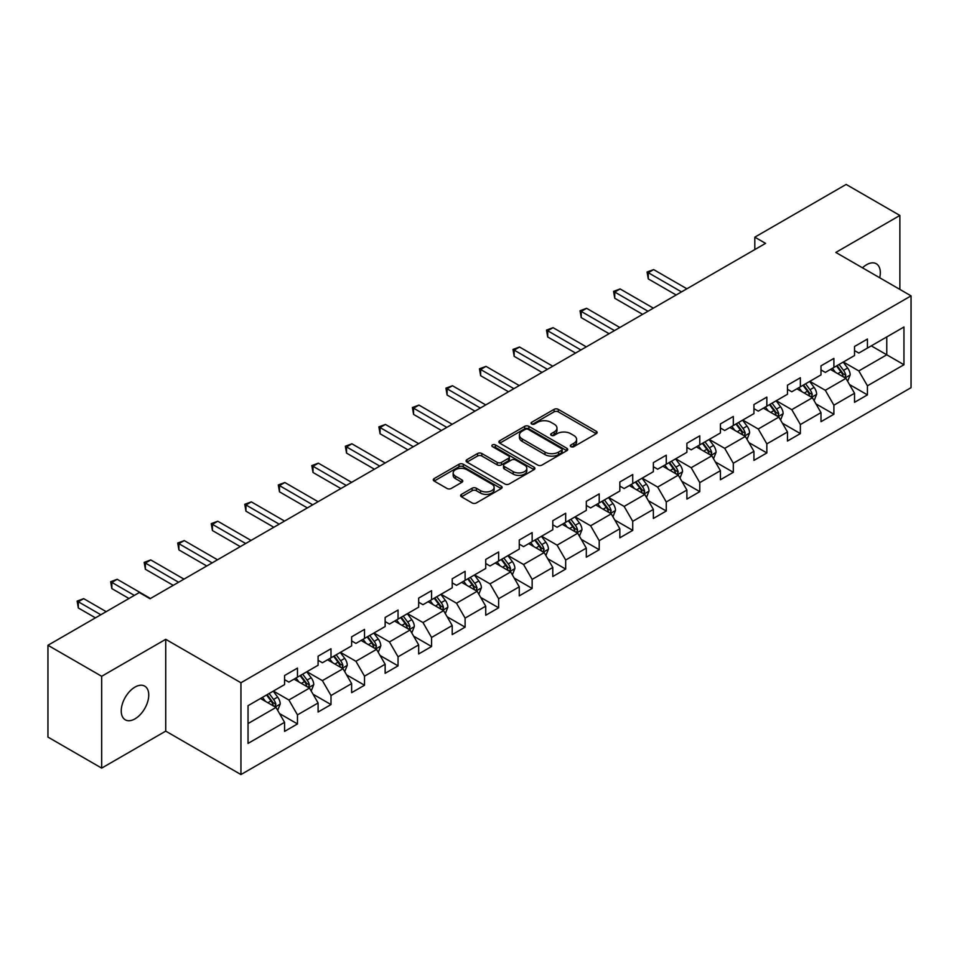 <?xml version="1.0" encoding="UTF-8"?>
<svg xmlns="http://www.w3.org/2000/svg" width="959" height="959" viewBox="0 0 959 959"><rect width="100%" height="100%" fill="white"/><g stroke="black" fill="none" stroke-linecap="round" stroke-linejoin="round"><path stroke-width="1.44" d="M570.905 446.654A2.086 1.211 0 0 0 573.854 446.654L596.27 433.708A2.985 1.726 0 0 0 597.145 432.497A2.985 1.726 0 0 0 596.27 431.274L558.294 409.349A2.985 1.726 0 0 0 554.074 409.349L531.658 422.296A2.086 1.211 0 0 0 531.046 423.147A2.086 1.211 0 0 0 531.658 423.998A2.086 1.211 0 0 0 534.619 423.998L537.519 422.332A9.542 5.514 0 0 1 551.017 422.332L554.182 424.154A9.542 5.514 0 0 1 556.975 428.05A9.542 5.514 0 0 1 554.182 431.946L551.281 433.624A2.086 1.211 0 0 0 550.67 434.475A2.086 1.211 0 0 0 551.281 435.326A2.086 1.211 0 0 0 554.23 435.326L557.131 433.648A9.542 5.514 0 0 1 570.641 433.648L573.806 435.482A9.542 5.514 0 0 1 576.599 439.378A9.542 5.514 0 0 1 573.806 443.274L570.905 444.952A2.086 1.211 0 0 0 570.293 445.803A2.086 1.211 0 0 0 570.905 446.654L570.905 444.952M134.991 718.854A19.456 11.232 120 0 0 147.698 701.712A19.456 11.232 120 0 0 144.713 686.129A19.456 11.232 120 0 0 134.991 687.088A19.456 11.232 120 0 0 122.284 704.23A19.456 11.232 120 0 0 125.269 719.813A19.456 11.232 120 0 0 134.991 718.854M879.691 277.75A19.456 11.232 120 0 0 876.286 263.749A19.456 11.232 120 0 0 866.564 264.72A19.456 11.232 120 0 0 862.465 267.813M461.471 494.364A2.985 1.726 0 0 0 460.596 495.587A2.985 1.726 0 0 0 461.471 496.798L472.116 502.948A2.985 1.726 0 0 0 476.335 502.948L501.233 488.587A2.985 1.726 0 0 0 502.108 487.364A2.985 1.726 0 0 0 501.233 486.141L463.257 464.228A2.985 1.726 0 0 0 459.037 464.228L434.151 478.589A2.985 1.726 0 0 0 433.276 479.812A2.985 1.726 0 0 0 434.151 481.034L447.014 488.455A2.985 1.726 0 0 0 451.233 488.455L461.89 482.305A2.985 1.726 0 0 0 462.765 481.094A2.985 1.726 0 0 0 461.89 479.872L455.513 476.191A7.984 4.603 0 0 1 453.175 472.931A7.984 4.603 0 0 1 458.102 468.675A7.984 4.603 0 0 1 466.793 469.67L491.787 484.103A7.984 4.603 0 0 1 494.125 487.364A7.984 4.603 0 0 1 489.198 491.619A7.984 4.603 0 0 1 480.507 490.624L476.335 488.215A2.985 1.726 0 0 0 472.116 488.215L461.471 494.364L461.471 496.798M165.727 639.317L101.678 676.287L47.95 645.275L47.95 737.087L101.678 768.111L165.727 731.13L240.949 774.56L240.949 682.748L165.727 639.317L165.727 731.13M899.878 289.414L899.878 215.451L835.828 252.433L911.05 295.863L240.949 682.748M899.878 215.451L846.15 184.44L754.805 237.173L754.805 249.58M47.95 645.275L139.295 592.542L150.036 598.74L765.558 243.37L754.805 237.173M537.723 465.079A2.985 1.726 0 0 0 541.943 465.079L566.841 450.706A2.985 1.726 0 0 0 567.716 449.483A2.985 1.726 0 0 0 566.841 448.273L528.865 426.347A2.985 1.726 0 0 0 524.645 426.347L499.759 440.72A2.985 1.726 0 0 0 498.884 441.931A2.985 1.726 0 0 0 499.759 443.154L537.723 465.079M493.31 447.11A2.086 1.211 0 0 1 495.431 447.397L495.431 444.916L534.031 467.201A2.985 1.726 0 0 1 534.906 468.424A2.985 1.726 0 0 1 534.031 469.646L509.145 484.019A2.985 1.726 0 0 1 504.925 484.019L466.949 462.094L477.606 455.993L477.606 453.499L466.949 459.661A2.985 1.726 0 0 0 466.074 460.871A2.985 1.726 0 0 0 466.949 462.094L466.949 459.661M477.606 455.993A2.985 1.726 0 0 1 481.826 455.993L481.826 453.499A2.985 1.726 0 0 0 477.606 453.499M481.826 453.499L497.23 462.394A2.985 1.726 0 0 0 501.437 462.394L508.51 458.318A2.985 1.726 0 0 0 509.385 457.095A2.985 1.726 0 0 0 508.51 455.885L492.482 446.618A2.086 1.211 0 0 1 491.871 445.767A2.086 1.211 0 0 1 493.154 444.652A2.086 1.211 0 0 1 495.431 444.916M240.949 774.56L911.05 387.676L911.05 295.863M279.525 713.58L297.47 723.937L297.47 714.875L318.1 702.971L318.1 712.022L330.999 704.577L330.999 695.527L351.629 683.611L351.629 692.674L364.516 685.229L364.516 676.167L385.146 664.251L385.146 673.314L398.045 665.87L398.045 656.807L418.675 644.904L418.675 653.954L431.574 646.51L431.574 637.459L452.204 625.544L452.204 634.606L465.103 627.15L465.103 618.099L485.733 606.184L485.733 615.246L498.632 607.802L498.632 598.74L519.263 586.824L519.263 595.887L532.149 588.442L532.149 579.38L552.792 567.476L552.792 576.527L565.678 569.083L565.678 560.032L586.309 548.116L586.309 557.179L599.207 549.735L599.207 540.672L619.838 528.757L619.838 537.819L632.736 530.375L632.736 521.312L653.367 509.409L653.367 518.459L666.265 511.015L666.265 501.965L686.896 490.049L686.896 499.1L699.782 491.655L699.782 482.605L720.425 470.689L720.425 479.752L733.311 472.308L733.311 463.245L753.942 451.329L753.942 460.392L766.84 452.948L766.84 443.885L787.471 431.982L787.471 441.032L800.369 433.588L800.369 424.537L821 412.622L821 421.684L833.898 414.24L833.898 405.178L854.529 393.262L854.529 402.324L867.427 394.88L867.427 385.818L903.953 364.732L903.953 327.007L886.763 336.933L886.763 354.794L903.953 364.732M297.47 723.937L284.571 731.381L284.571 722.331L248.033 743.417L248.033 705.692L284.571 684.606L284.571 675.544L297.47 668.099L297.47 677.162L318.1 665.246L318.1 656.196L330.999 648.74L330.999 657.802L351.629 645.886L351.629 636.836L364.516 629.392L364.516 638.442L385.146 626.539L385.146 617.476L398.045 610.032L398.045 619.094L418.675 607.179L418.675 598.116L431.574 590.672L431.574 599.735L452.204 587.819L452.204 578.768L465.103 571.324L465.103 580.375L485.733 568.471L485.733 559.409L498.632 551.964L498.632 561.015L519.263 549.111L519.263 540.049L532.149 532.605L532.149 541.667L552.792 529.752L552.792 520.689L565.678 513.245L565.678 522.307L586.309 510.392L586.309 501.341L599.207 493.897L599.207 502.948L619.838 491.044L619.838 481.981L632.736 474.537L632.736 483.6L653.367 471.684L653.367 462.622L666.265 455.177L666.265 464.24L686.896 452.324L686.896 443.274L699.782 435.818L699.782 444.88L720.425 432.965L720.425 423.914L733.311 416.47L733.311 425.52L753.942 413.617L753.942 404.554L766.84 397.11L766.84 406.172L787.471 394.257L787.471 385.194L800.369 377.75L800.369 386.813L821 374.897L821 365.847L833.898 358.402L833.898 367.453L854.529 355.549L854.529 346.487L867.427 339.042L867.427 348.093L903.953 327.007M294.029 679.14L309.505 688.082L288.875 699.986L273.399 691.055M284.571 679.643L288.875 682.125L297.47 677.162M288.875 699.986L297.47 714.875M309.505 688.082L318.1 702.971M327.558 659.792L343.034 668.723L322.392 680.638L306.928 671.696M318.1 660.283L322.392 662.765L330.999 657.802M322.392 680.638L330.999 695.527M343.034 668.723L351.629 683.611M361.075 640.432L376.551 649.363L355.921 661.278L340.445 652.348M351.629 640.924L355.921 643.405L364.516 638.442M355.921 661.278L364.516 676.167M376.551 649.363L385.146 664.251M394.605 621.072L410.08 630.015L389.45 641.919L373.974 632.988M385.146 621.576L389.45 624.057L398.045 619.094M389.45 641.919L398.045 656.807M410.08 630.015L418.675 644.904M428.134 601.725L443.609 610.655L422.979 622.559L407.503 613.628M418.675 602.216L422.979 604.697L431.574 599.735M422.979 622.559L431.574 637.459M443.609 610.655L452.204 625.544M461.663 582.365L477.138 591.295L456.508 603.211L441.032 594.268M452.204 582.856L456.508 585.338L465.103 580.375M456.508 603.211L465.103 618.099M477.138 591.295L485.733 606.184M495.192 563.005L510.668 571.936L490.025 583.851L474.561 574.921M485.733 563.496L490.025 565.978L498.632 561.015M490.025 583.851L498.632 598.74M510.668 571.936L519.263 586.824M528.721 543.645L544.185 552.588L523.554 564.491L508.078 555.561M519.263 544.149L523.554 546.63L532.149 541.667M523.554 564.491L532.149 579.38M544.185 552.588L552.792 567.476M562.238 524.297L577.714 533.228L557.083 545.144L541.607 536.201M552.792 524.789L557.083 527.27L565.678 522.307M557.083 545.144L565.678 560.032M577.714 533.228L586.309 548.116M595.767 504.937L611.243 513.868L590.612 525.784L575.136 516.853M586.309 505.429L590.612 507.91L599.207 502.948M590.612 525.784L599.207 540.672M611.243 513.868L619.838 528.757M629.296 485.578L644.772 494.508L624.141 506.424L608.665 497.493M619.838 486.081L624.141 488.563L632.736 483.6M624.141 506.424L632.736 521.312M644.772 494.508L653.367 509.409M662.825 466.218L678.301 475.161L657.67 487.064L642.194 478.133M653.367 466.721L657.67 469.203L666.265 464.24M657.67 487.064L666.265 501.965M678.301 475.161L686.896 490.049M696.354 446.87L711.818 455.801L691.187 467.716L675.711 458.774M686.896 447.362L691.187 449.843L699.782 444.88M691.187 467.716L699.782 482.605M711.818 455.801L720.425 470.689M729.871 427.51L745.347 436.441L724.716 448.356L709.24 439.426M720.425 428.002L724.716 430.483L733.311 425.52M724.716 448.356L733.311 463.245M745.347 436.441L753.942 451.329M763.4 408.15L778.876 417.093L758.245 428.997L742.769 420.066M753.942 408.654L758.245 411.135L766.84 406.172M758.245 428.997L766.84 443.885M778.876 417.093L787.471 431.982M796.929 388.803L812.405 397.733L791.774 409.649L776.299 400.706M787.471 389.294L791.774 391.775L800.369 386.813M791.774 409.649L800.369 424.537M812.405 397.733L821 412.622M830.458 369.443L845.934 378.373L825.303 390.289L809.828 381.358M821 369.934L825.303 372.416L833.898 367.453M825.303 390.289L833.898 405.178M845.934 378.373L854.529 393.262M871.287 345.863L886.763 354.794L858.82 370.929L843.357 361.999M854.529 350.586L858.82 353.068L867.427 348.093M858.82 370.929L867.427 385.818M101.678 676.287L101.678 768.111M248.033 723.566L275.976 707.43L260.5 698.5M275.976 707.43L284.571 722.331M849.482 384.523L867.427 394.88M815.953 403.871L833.898 414.24M782.424 423.231L800.369 433.588M748.895 442.59L766.84 452.948M715.366 461.938L733.311 472.308M681.837 481.298L699.782 491.655M648.32 500.658L666.265 511.015M614.791 520.018L632.736 530.375M581.262 539.366L599.207 549.735M547.733 558.725L565.678 569.083M514.204 578.085L532.149 588.442M480.687 597.433L498.632 607.802M447.158 616.793L465.103 627.15M413.629 636.153L431.574 646.51M380.1 655.512L398.045 665.87M346.571 674.86L364.516 685.229M313.054 694.22L330.999 704.577M571.732 446.954L573.806 445.755A9.542 5.514 0 0 0 576.599 441.859L576.599 439.378M556.975 428.05L556.975 430.531A9.542 5.514 0 0 1 554.182 434.427L552.12 435.626M596.222 433.732L558.294 411.843A2.985 1.726 0 0 0 554.074 411.843L532.497 424.298M566.793 450.73L528.865 428.829A2.985 1.726 0 0 0 524.645 428.829L499.795 443.178M561.566 450.334A2.086 1.211 0 0 0 562.178 449.483A2.086 1.211 0 0 0 561.566 448.632L528.229 429.392A2.086 1.211 0 0 0 525.28 429.392L522.223 431.154A9.542 5.514 0 0 0 519.43 435.05A9.542 5.514 0 0 0 522.223 438.946L545 452.109A9.542 5.514 0 0 0 558.51 452.109L561.566 450.334L561.566 452.816A2.086 1.211 0 0 0 562.178 451.965L562.178 449.483M519.43 435.05L519.43 437.532A9.542 5.514 0 0 0 522.223 441.428L522.223 438.946M561.566 452.816L558.51 454.59A9.542 5.514 0 0 1 545 454.59L522.223 441.428M481.826 455.993L497.23 464.875A2.985 1.726 0 0 0 501.437 464.875L508.51 460.799A2.985 1.726 0 0 0 509.385 459.577L509.385 457.095M495.431 447.397L533.995 469.67M513.209 471.624A7.984 4.603 0 0 0 521.9 472.619A7.984 4.603 0 0 0 526.827 468.364A7.984 4.603 0 0 0 524.489 465.103L515.678 460.02A2.985 1.726 0 0 0 511.459 460.02L504.398 464.096A2.985 1.726 0 0 0 503.523 465.319A2.985 1.726 0 0 0 504.398 466.542L513.209 471.624L513.209 474.106A7.984 4.603 0 0 0 521.9 475.101A7.984 4.603 0 0 0 526.827 470.845L526.827 468.364M503.523 465.319L503.523 467.8A2.985 1.726 0 0 0 504.398 469.023L504.398 466.542M513.209 474.106L504.398 469.023M494.125 487.364L494.125 489.845A7.984 4.603 0 0 1 489.198 494.101A7.984 4.603 0 0 1 480.507 493.106L476.335 490.696A2.985 1.726 0 0 0 472.116 490.696L461.507 496.822M453.175 472.931L453.175 475.412A7.984 4.603 0 0 0 455.513 478.673L455.513 476.191M461.89 479.872L461.89 482.305L455.513 478.673M501.197 488.599L463.257 466.709A2.985 1.726 0 0 0 459.037 466.709L434.187 481.058M847.624 381.31L850.189 374.873A8.056 4.651 -120 0 0 847.612 368.016L843.177 362.094M835.445 372.32L832.436 368.304M686.896 288.791L653.642 269.599L648.272 272.692L648.272 278.901L676.143 294.988M844.687 377.654L845.838 375.221A8.056 4.651 -120 0 0 843.536 370.378L839.101 364.456M837.075 365.619L842.002 372.188A4.1 2.374 60 0 1 842.745 373.435L845.838 375.221M836.512 365.942L840.947 371.864A8.056 4.651 60 0 1 843.261 376.707M648.272 278.901L647.085 272.008L681.525 291.896M647.085 272.008L653.642 269.599M814.107 400.67L816.66 394.233A8.056 4.651 -120 0 0 814.083 387.376L809.648 381.454M801.916 391.68L798.907 387.652M653.367 308.151L620.113 288.947L614.743 292.051L614.743 298.261L642.614 314.348M811.158 397.014L812.309 394.581A8.056 4.651 -120 0 0 810.007 389.726L805.572 383.804M803.546 384.979L808.473 391.548A4.1 2.374 60 0 1 809.216 392.794L812.309 394.581M802.995 385.302L807.43 391.224A8.056 4.651 60 0 1 809.732 396.067M614.743 298.261L613.568 291.368L647.996 311.243M613.568 291.368L620.113 288.947M780.578 420.03L783.131 413.593A8.056 4.651 -120 0 0 780.566 406.724L776.131 400.814M768.399 411.039L765.378 407.012M619.838 327.498L586.596 308.307L581.214 311.411L581.214 317.609L609.097 333.708M777.629 416.374L778.78 413.928A8.056 4.651 -120 0 0 776.478 409.085L772.043 403.164M770.029 404.326L774.944 410.896A4.1 2.374 60 0 1 775.687 412.142L778.78 413.928M769.466 404.65L773.901 410.572A8.056 4.651 60 0 1 776.203 415.415M581.214 317.609L580.039 310.728L614.467 330.603M580.039 310.728L586.596 308.307M747.049 439.39L749.602 432.941A8.056 4.651 -120 0 0 747.037 426.084L742.602 420.162M734.87 430.387L731.849 426.371M586.309 346.858L553.067 327.666L547.697 330.771L547.697 336.969L575.568 353.068M744.1 435.722L745.251 433.288A8.056 4.651 -120 0 0 742.949 428.445L738.514 422.523M736.5 423.686L741.415 430.255A4.1 2.374 60 0 1 742.158 431.502L745.251 433.288M735.937 424.01L740.372 429.932A8.056 4.651 60 0 1 742.674 434.775M547.697 336.969L546.51 330.088L580.938 349.963M546.51 330.088L553.067 327.666M713.52 458.738L716.073 452.3A8.056 4.651 -120 0 0 713.508 445.444L709.073 439.522M701.341 449.747L698.332 445.731M552.78 366.218L519.538 347.014L514.168 350.119L514.168 356.328L542.039 372.416M710.571 455.081L711.734 452.648A8.056 4.651 -120 0 0 709.42 447.805L704.985 441.883M702.971 443.046L707.886 449.615A4.1 2.374 60 0 1 708.641 450.862L711.734 452.648M702.408 443.37L706.843 449.291A8.056 4.651 60 0 1 709.157 454.134M514.168 356.328L512.981 349.436L547.409 369.311M512.981 349.436L519.538 347.014M679.991 478.097L682.556 471.66A8.056 4.651 -120 0 0 679.979 464.803L675.544 458.882M667.812 469.107L664.803 465.079M519.263 385.566L486.009 366.374L480.639 369.479L480.639 375.688L508.51 391.775M677.054 474.441L678.205 471.996A8.056 4.651 -120 0 0 675.903 467.153L671.456 461.231M669.442 462.406L674.369 468.975A4.1 2.374 60 0 1 675.112 470.222L678.205 471.996M668.879 462.729L673.314 468.651A8.056 4.651 60 0 1 675.627 473.494M480.639 375.688L479.452 368.795L513.88 388.671M479.452 368.795L486.009 366.374M646.462 497.457L649.027 491.02A8.056 4.651 -120 0 0 646.45 484.151L642.015 478.229M634.283 488.467L631.274 484.439M485.733 404.926L452.48 385.734L447.11 388.839L447.11 395.036L474.981 411.135M643.525 493.789L644.676 491.356A8.056 4.651 -120 0 0 642.374 486.513L637.939 480.591M635.913 481.754L640.84 488.323A4.1 2.374 60 0 1 641.583 489.569L644.676 491.356M635.361 482.077L639.797 487.999A8.056 4.651 60 0 1 642.098 492.842M447.11 395.036L445.935 388.155L480.363 408.031M445.935 388.155L452.48 385.734M612.945 516.817L615.498 510.368A8.056 4.651 -120 0 0 612.933 503.511L608.486 497.589M600.754 507.814L597.745 503.799M452.204 424.286L418.963 405.094L413.581 408.186L413.581 414.396L441.464 430.483M609.996 513.149L611.147 510.715A8.056 4.651 -120 0 0 608.845 505.873L604.41 499.951M602.396 501.113L607.311 507.683A4.1 2.374 60 0 1 608.054 508.929L611.147 510.715M601.832 501.437L606.268 507.359A8.056 4.651 60 0 1 608.569 512.202M413.581 414.396L412.406 407.503L446.834 427.39M412.406 407.503L418.963 405.094M579.416 536.165L581.969 529.728A8.056 4.651 -120 0 0 579.404 522.871L574.968 516.949M567.237 527.174L564.216 523.146M418.675 443.645L385.434 424.441L380.064 427.546L380.064 433.756L407.935 449.843M576.467 532.509L577.618 530.075A8.056 4.651 -120 0 0 575.316 525.232L570.881 519.31M568.867 520.473L573.782 527.042A4.1 2.374 60 0 1 574.525 528.289L577.618 530.075M568.303 520.797L572.739 526.719A8.056 4.651 60 0 1 575.04 531.562M380.064 433.756L378.877 426.863L413.305 446.738M378.877 426.863L385.434 424.441M545.887 555.525L548.44 549.087A8.056 4.651 -120 0 0 545.875 542.231L541.439 536.309M533.707 546.534L530.687 542.506M385.146 462.993L351.905 443.801L346.535 446.906L346.535 453.104L374.406 469.203M542.938 551.869L544.101 549.423A8.056 4.651 -120 0 0 541.787 544.58L537.352 538.658M535.338 539.821L540.253 546.39A4.1 2.374 60 0 1 541.008 547.637L544.101 549.423M534.774 540.145L539.21 546.067A8.056 4.651 60 0 1 541.511 550.922M346.535 453.104L345.348 446.223L379.776 466.098M345.348 446.223L351.905 443.801M512.358 574.885L514.911 568.435A8.056 4.651 -120 0 0 512.346 561.578L507.91 555.657M500.178 565.882L497.17 561.866M351.629 482.353L318.376 463.161L313.006 466.266L313.006 472.463L340.877 488.563M509.421 571.216L510.572 568.783A8.056 4.651 -120 0 0 508.258 563.94L503.823 558.018M501.809 559.181L506.736 565.75A4.1 2.374 60 0 1 507.479 566.997L510.572 568.783M501.245 559.505L505.681 565.426A8.056 4.651 60 0 1 507.994 570.269M313.006 472.463L311.819 465.583L346.247 485.458M311.819 465.583L318.376 463.161M478.829 594.232L481.394 587.795A8.056 4.651 -120 0 0 478.817 580.938L474.381 575.016M466.649 585.242L463.641 581.226M318.1 501.713L284.847 482.521L279.477 485.614L279.477 491.823L307.348 507.91M475.892 590.576L477.043 588.143A8.056 4.651 -120 0 0 474.741 583.3L470.306 577.378M468.28 578.541L473.207 585.11A4.1 2.374 60 0 1 473.95 586.357L477.043 588.143M467.716 578.864L472.164 584.786A8.056 4.651 60 0 1 474.465 589.629M279.477 491.823L278.302 484.93L312.73 504.818M278.302 484.93L284.847 482.521M445.312 613.592L447.865 607.155A8.056 4.651 -120 0 0 445.288 600.298L440.852 594.376M433.12 604.602L430.112 600.574M284.571 521.073L251.33 501.869L245.948 504.973L245.948 511.183L273.83 527.27M442.363 609.936L443.514 607.503A8.056 4.651 -120 0 0 441.212 602.648L436.777 596.726M434.751 597.901L439.678 604.47A4.1 2.374 60 0 1 440.421 605.716L443.514 607.503M434.199 598.224L438.635 604.146A8.056 4.651 60 0 1 440.936 608.989M245.948 511.183L244.773 504.29L279.201 524.165M244.773 504.29L251.33 501.869M411.783 632.952L414.336 626.515A8.056 4.651 -120 0 0 411.771 619.646L407.335 613.736M399.603 623.961L396.582 619.934M251.042 540.42L217.801 521.228L212.43 524.333L212.43 530.531L240.301 546.63M408.834 629.284L409.984 626.85A8.056 4.651 -120 0 0 407.683 622.007L403.248 616.086M401.234 617.248L406.148 623.818A4.1 2.374 60 0 1 406.892 625.064L409.984 626.85M400.67 617.572L405.106 623.494A8.056 4.651 60 0 1 407.407 628.337M212.43 530.531L211.244 523.65L245.672 543.525M211.244 523.65L217.801 521.228M378.254 652.312L380.807 645.863A8.056 4.651 -120 0 0 378.242 639.006L373.806 633.084M366.074 643.309L363.053 639.293M217.513 559.78L184.272 540.588L178.901 543.681L178.901 549.891L206.772 565.978M375.305 648.644L376.467 646.21A8.056 4.651 -120 0 0 374.154 641.367L369.718 635.445M367.705 636.608L372.619 643.177A4.1 2.374 60 0 1 373.375 644.424L376.467 646.21M367.141 636.932L371.577 642.854A8.056 4.651 60 0 1 373.878 647.697M178.901 549.891L177.715 543.01L212.143 562.885M177.715 543.01L184.272 540.588M344.725 671.66L347.278 665.222A8.056 4.651 -120 0 0 344.713 658.365L340.277 652.444M332.545 662.669L329.536 658.653M183.996 579.14L150.743 559.936L145.372 563.041L145.372 569.25L173.243 585.338M341.788 668.003L342.938 665.57A8.056 4.651 -120 0 0 340.625 660.727L336.189 654.805M334.176 655.968L339.102 662.537A4.1 2.374 60 0 1 339.846 663.784L342.938 665.57M333.612 656.292L338.048 662.213A8.056 4.651 60 0 1 340.361 667.056M145.372 569.25L144.186 562.358L178.614 582.233M144.186 562.358L150.743 559.936M311.196 691.019L313.761 684.582A8.056 4.651 -120 0 0 311.184 677.725L306.748 671.803M299.016 682.029L296.007 678.001M150.467 598.488L117.214 579.296L111.843 582.401L111.843 588.598L128.974 598.488M308.259 687.363L309.409 684.918A8.056 4.651 -120 0 0 307.108 680.075L302.672 674.153M300.647 675.328L305.573 681.897A4.1 2.374 60 0 1 306.317 683.132L309.409 684.918M300.083 675.651L304.518 681.573A8.056 4.651 60 0 1 306.832 686.416M111.843 588.598L110.657 581.717L134.344 595.395M110.657 581.717L117.214 579.296M277.678 710.379L280.232 703.942A8.056 4.651 -120 0 0 277.654 697.073L273.219 691.151M265.487 701.377L262.478 697.361M106.185 611.65L83.685 598.656L78.314 601.761L78.314 607.958L95.444 617.848M274.73 706.711L275.88 704.278A8.056 4.651 -120 0 0 273.579 699.435L269.143 693.513M267.117 694.676L272.044 701.245A4.1 2.374 60 0 1 272.788 702.491L275.88 704.278M266.566 694.999L271.001 700.921A8.056 4.651 60 0 1 273.303 705.764M78.314 607.958L77.14 601.077L100.815 614.743M77.14 601.077L83.685 598.656M573.806 445.755L573.806 443.274M551.281 435.326L551.281 433.624M554.182 434.427L554.182 431.946M531.658 423.998L531.658 422.296M554.074 411.843L554.074 409.349M558.294 411.843L558.294 409.349M596.27 433.708L596.27 431.274M499.759 443.154L499.759 440.72M524.645 428.829L524.645 426.347M528.865 428.829L528.865 426.347M566.841 450.706L566.841 448.273M545 454.59L545 452.109M558.51 454.59L558.51 452.109M497.23 464.875L497.23 462.394M501.437 464.875L501.437 462.394M508.51 460.799L508.51 458.318M534.031 469.646L534.031 467.201M472.116 490.696L472.116 488.215M476.335 490.696L476.335 488.215M480.507 493.106L480.507 490.624M434.151 481.034L434.151 478.589M459.037 466.709L459.037 464.228M463.257 466.709L463.257 464.228M501.233 488.587L501.233 486.141M845.131 377.918L850.13 375.029M843.536 370.378L847.612 368.016M837.806 373.686L840.947 371.864M811.614 397.278L816.6 394.389M810.007 389.726L814.083 387.376M804.277 393.034L807.43 391.224M778.085 416.626L783.083 413.749M776.478 409.085L780.566 406.724M770.748 412.394L773.901 410.572M744.556 435.985L749.554 433.096M742.949 428.445L747.037 426.084M737.219 431.754L740.372 429.932M711.027 455.345L716.025 452.456M709.42 447.805L713.508 445.444M703.69 451.114L706.843 449.291M677.498 474.693L682.496 471.816M675.903 467.153L679.979 464.803M670.173 470.461L673.314 468.651M643.98 494.053L648.967 491.176M642.374 486.513L646.45 484.151M636.644 489.821L639.797 487.999M610.451 513.413L615.45 510.524M608.845 505.873L612.933 503.511M603.115 509.181L606.268 507.359M576.922 532.772L581.921 529.883M575.316 525.232L579.404 522.871M569.586 528.529L572.739 526.719M543.393 552.12L548.392 549.243M541.787 544.58L545.875 542.231M536.057 547.889L539.21 546.067M509.864 571.48L514.863 568.591M508.258 563.94L512.346 561.578M502.54 567.248L505.681 565.426M476.335 590.84L481.334 587.951M474.741 583.3L478.817 580.938M469.011 586.608L472.164 584.786M442.818 610.2L447.805 607.311M441.212 602.648L445.288 600.298M435.482 605.956L438.635 604.146M409.289 629.548L414.288 626.671M407.683 622.007L411.771 619.646M401.953 625.316L405.106 623.494M375.76 648.907L380.759 646.018M374.154 641.367L378.242 639.006M368.424 644.676L371.577 642.854M342.231 668.267L347.23 665.378M340.625 660.727L344.713 658.365M334.895 664.036L338.048 662.213M308.702 687.615L313.701 684.738M307.108 680.075L311.184 677.725M301.378 683.383L304.518 681.573M275.185 706.975L280.172 704.086M273.579 699.435L277.654 697.073M267.849 702.743L271.001 700.921"/></g></svg>
